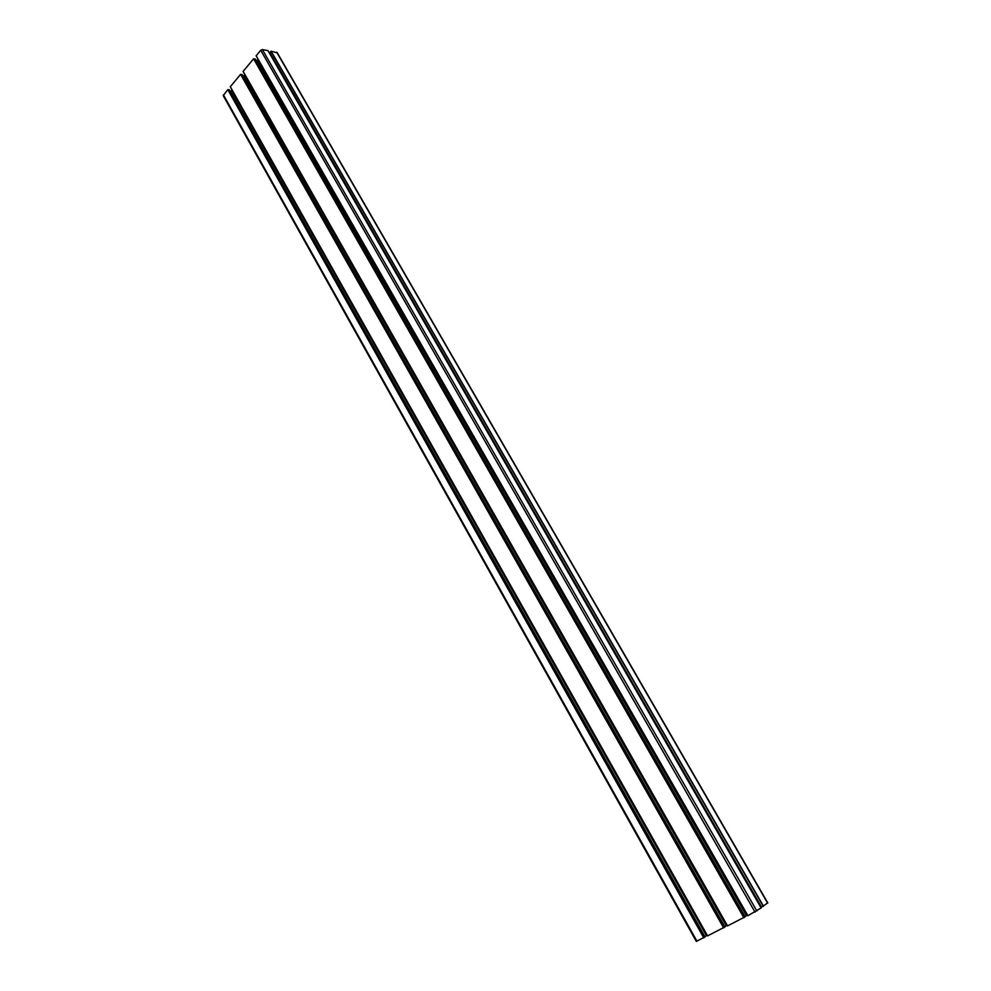 <?xml version="1.0" encoding="UTF-8"?>
<svg xmlns="http://www.w3.org/2000/svg" width="991" height="991" viewBox="0 0 991 991"><rect width="100%" height="100%" fill="white"/><g stroke="black" fill="none" stroke-linecap="round" stroke-linejoin="round"><path stroke-width="1.49" d="M727.084 925.222L724.805 926.758M724.855 926.969L707.524 935.913L230.308 86.799L707.524 935.913M707.14 935.219L704.935 936.718M229.429 89.908L705.047 936.891L696.562 941.252M767.567 903.036L761.435 907.236L269.812 52.709L761.435 907.236M268.028 50.677L761.138 907.929L747.833 915.746L256.124 55.843L747.833 915.746M747.425 915.027L745.059 916.625M745.121 916.824L727.481 925.928L243.092 71.439L727.481 925.928M229.342 89.772L227.806 89.661L223.235 95.644L696.351 941.45M232.588 90.899L230.023 90.899M231.956 91.184L706.434 935.628M242.2 74.635L240.59 74.362L230.271 86.774M245.471 75.638L242.832 75.663M244.715 75.96L726.254 925.718M255.195 59.101L253.585 58.816L243.092 71.439M258.564 60.104L255.851 60.166M257.697 60.488L746.446 915.597M761.138 907.929L268.028 50.628L262.355 49.562L260.72 50.281L256.124 55.843M277.059 52.845L271.138 51.173L269.812 52.709M223.421 94.901L696.946 941.215M227.806 89.661L703.746 937.808M228.004 89.574L703.957 937.684M230.296 86.688L707.599 935.888M240.59 74.362L723.628 927.873M240.788 74.275L723.839 927.737M242.126 74.498L724.867 926.994M243.117 71.34L727.555 925.904M253.585 58.816L743.894 917.728M253.783 58.729L744.117 917.592M255.121 58.965L745.133 916.848M256.149 55.744L747.908 915.721M260.72 50.281L755.055 912.141M262.355 49.562L756.889 911.063M269.849 52.548L761.571 907.186M270.939 51.259L763.256 906.344M271.138 51.173L763.479 906.208M276.687 52.189L767.641 903.148M229.429 89.822L705.047 936.891M242.2 74.548L724.917 926.957M255.195 59.014L745.17 916.811M277.059 52.424L767.814 902.974"/></g></svg>
